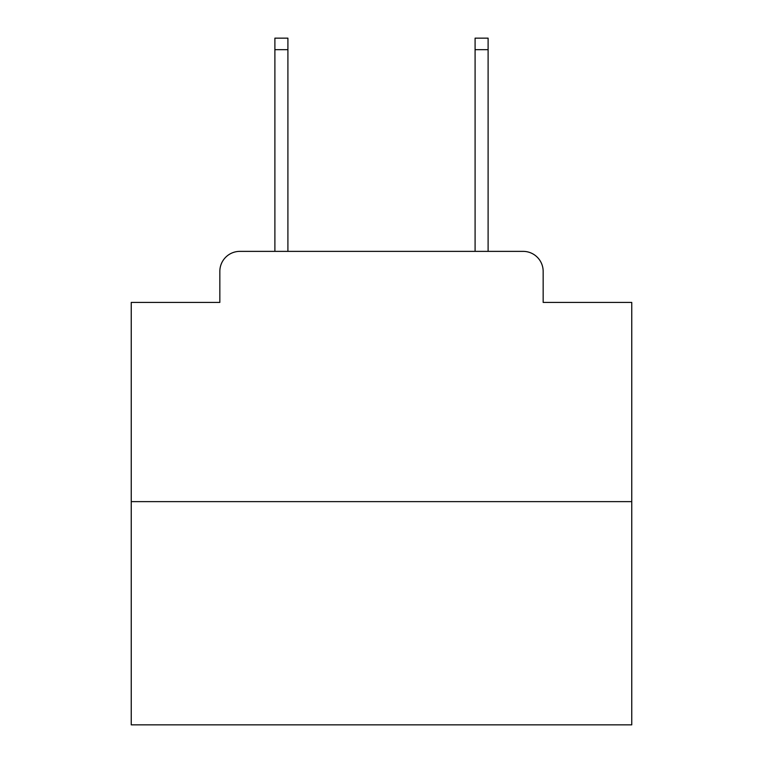 <?xml version="1.0" encoding="UTF-8"?>
<svg xmlns="http://www.w3.org/2000/svg" width="763" height="763" viewBox="0 0 763 763"><rect width="100%" height="100%" fill="white"/><g stroke="black" fill="none" stroke-linecap="round" stroke-linejoin="round"><path stroke-width="1.14" d="M219.839 271.39L219.839 302.415L219.839 271.39A20.019 20.019 0 0 1 239.859 251.37L274.89 251.37L274.89 38.15L287.909 38.15L287.909 251.37L303.416 251.37M631.754 501.625L131.246 501.625L131.246 724.85L631.754 724.85L631.754 302.415L543.161 302.415L543.161 271.39A20.019 20.019 0 0 0 523.141 251.37L239.859 251.37M131.246 501.625L131.246 302.415L219.839 302.415M459.584 251.37L475.091 251.37L475.091 38.15L488.11 38.15L488.11 251.37L523.141 251.37M543.161 302.415L543.161 271.39M274.89 49.662L287.909 49.662M488.11 49.662L475.091 49.662"/></g></svg>

